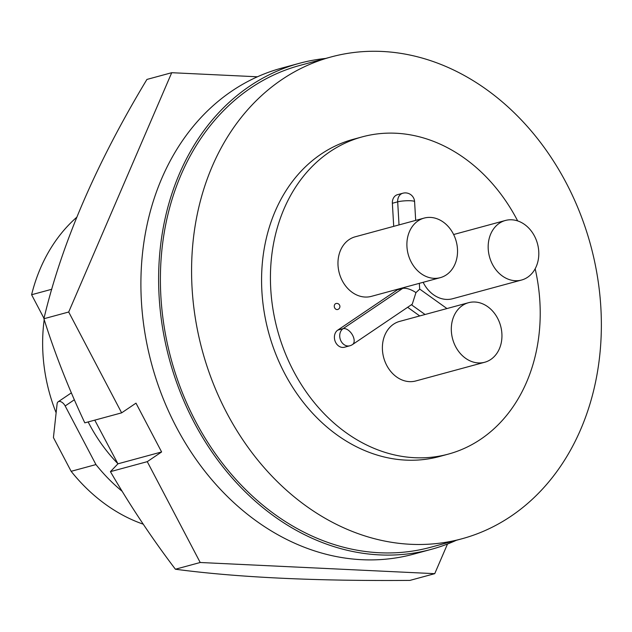 <?xml version="1.0" encoding="UTF-8"?>
<svg xmlns="http://www.w3.org/2000/svg" width="632" height="632" viewBox="0 0 632 632"><rect width="100%" height="100%" fill="white"/><g stroke="black" fill="none" stroke-linecap="round" stroke-linejoin="round"><path stroke-width="0.95" d="M447.503 544.018L434.737 573.666L409.931 580.397C315.463 581.156 237.284 577.435 175.404 569.227C151.901 538.274 130.239 505.75 110.426 471.654L117.931 463.817L94.768 420.146M43.9 318.741L68.698 312.01L121.644 412.846L84.806 422.848C68.525 388.301 54.881 353.596 43.9 318.741C61.675 243.636 96.017 163.87 146.924 79.434L171.722 72.704L257.422 76.788M68.698 312.01L171.722 72.704M434.737 573.666L200.21 562.496L147.264 461.66L110.426 471.654M200.21 562.496L175.404 569.227M121.644 412.846L135.991 403.153L161.61 451.959L147.264 461.66M161.61 451.959L117.931 463.817M117.821 463.627A153.505 123.714 -105.2 0 1 88.986 423.566A153.505 123.714 -105.2 0 1 88.148 421.939M65.175 405.965A6.202 3.539 -124.1 0 0 58.784 401.51A6.202 3.539 -124.1 0 0 58.16 401.794A6.202 3.539 -124.1 0 0 57.109 403.777L53.428 437.573L71.139 471.314L95.946 464.575L65.175 405.965L74.284 399.811M527.657 277.227A30.857 24.869 74.8 0 0 536.189 239.805A30.857 24.869 74.8 0 0 505.41 220.473A30.857 24.869 74.8 0 0 499.327 223.27A30.857 24.869 74.8 0 0 490.788 260.692A30.857 24.869 74.8 0 0 521.574 280.031A30.857 24.869 74.8 0 0 527.657 277.227M490.788 359.458A30.857 24.869 74.8 0 0 499.327 322.028A30.857 24.869 74.8 0 0 468.541 302.696A30.857 24.869 74.8 0 0 462.458 305.493A30.857 24.869 74.8 0 0 453.926 342.915A30.857 24.869 74.8 0 0 484.704 362.255A30.857 24.869 74.8 0 0 490.788 359.458M484.704 362.255L415.785 380.962A30.857 24.869 -105.2 0 1 385.007 361.623A30.857 24.869 -105.2 0 1 393.538 324.2A30.857 24.869 -105.2 0 1 399.622 321.404L468.541 302.696M446.374 274.857A30.857 24.869 74.8 0 0 454.914 237.427A30.857 24.869 74.8 0 0 424.127 218.095A30.857 24.869 74.8 0 0 418.044 220.892A30.857 24.869 74.8 0 0 409.512 258.322A30.857 24.869 74.8 0 0 440.291 277.653A30.857 24.869 74.8 0 0 446.374 274.857M440.291 277.653L371.371 296.361A30.857 24.869 -105.2 0 1 340.585 277.021A30.857 24.869 -105.2 0 1 349.125 239.599A30.857 24.869 -105.2 0 1 355.208 236.803L424.127 218.095M456.328 540.305A251.812 202.943 -105.2 0 1 431.237 549.358A251.812 202.943 -105.2 0 1 180.033 391.579A251.812 202.943 -105.2 0 1 249.687 86.165A251.812 202.943 -105.2 0 1 299.331 63.326A251.812 202.943 -105.2 0 1 325.559 58.452M431.237 549.358L413.518 554.169A251.812 202.943 -105.2 0 1 162.313 396.39A251.812 202.943 -105.2 0 1 231.968 90.976A251.812 202.943 -105.2 0 1 281.611 68.138L299.331 63.326M566.304 183.098A249.64 201.189 -105.2 0 1 461.85 538.804A249.64 201.189 -105.2 0 1 226.635 412.664A249.64 201.189 -105.2 0 1 331.081 56.959A249.64 201.189 -105.2 0 1 566.304 183.098M461.85 538.804L430.668 547.265A249.64 201.189 -105.2 0 1 195.454 421.125A249.64 201.189 -105.2 0 1 299.9 65.42L331.081 56.959M535.162 268.782A164.36 132.459 -105.2 0 1 448.372 454.1A164.36 132.459 -105.2 0 1 293.509 371.047A164.36 132.459 -105.2 0 1 362.278 136.86A164.36 132.459 -105.2 0 1 517.142 219.904A164.36 132.459 -105.2 0 1 517.671 220.916M448.372 454.1L439.517 456.502A164.36 132.459 -105.2 0 1 284.653 373.449A164.36 132.459 -105.2 0 1 353.422 139.261L362.278 136.86M399.029 224.905L397.686 201.837A9.306 1.39 -3.3 0 1 408.051 200.715A9.306 1.39 -3.3 0 1 414.592 201.655A9.306 9.306 0 0 0 402.868 193.218L397.552 194.664A9.306 7.497 74.8 0 0 392.369 203.275L393.712 226.351M397.37 289.298L397.402 289.812L402.718 288.366C406.423 287.86 410.839 289.266 415.959 292.592L419.68 289.172L419.34 283.341M352.561 344.519A9.306 9.306 0 0 1 349.788 345.791A9.306 7.497 -105.2 0 1 341.019 341.09A9.306 7.497 -105.2 0 1 343.081 328.672A9.306 5.309 55.9 0 1 352.229 334.589A9.306 5.309 55.9 0 1 352.561 344.519L412.262 304.166L415.959 292.592M397.402 289.812L337.764 330.117A9.306 7.497 74.8 0 0 335.189 341.399A9.306 7.497 74.8 0 0 344.472 347.229L349.788 345.791M407.64 307.294L419.735 315.945M335.995 303.526A3.105 2.496 74.8 0 0 334.699 307.942A3.105 2.496 74.8 0 0 337.622 309.514A3.105 3.105 0 0 0 339.55 305.074A3.105 3.105 0 0 0 335.995 303.526M521.574 280.031L452.646 298.731A30.857 24.869 -105.2 0 1 423.148 282.307M122 491.167A173.658 139.956 -105.2 0 1 95.946 464.575M143.267 524.197A173.658 139.956 -105.2 0 1 71.139 471.314M51.792 289.258L31.6 294.733A173.658 139.956 -105.2 0 1 76.669 217.329M44.201 319.673A153.505 123.714 74.8 0 0 56.13 412.799M31.6 294.733L43.995 318.346M392.369 203.275L397.686 201.837A9.306 7.497 -105.2 0 1 402.868 193.218M337.764 330.117L343.081 328.672L402.718 288.366L402.687 287.86M425.052 314.499L411.408 304.743M505.41 220.473L453.626 234.527M414.592 201.655L415.682 220.386M419.672 289.053L446.958 308.558M71.313 392.899L58.16 401.794"/></g></svg>
